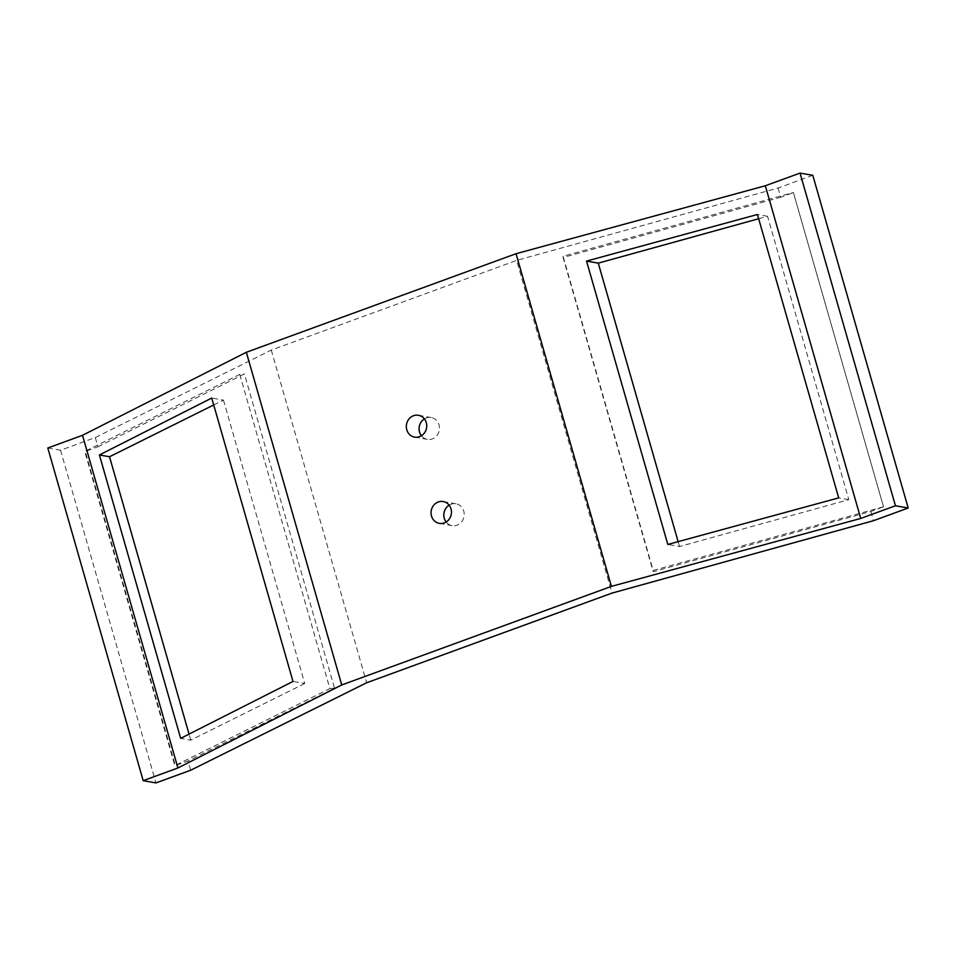 <?xml version="1.0" encoding="UTF-8"?>
<svg xmlns="http://www.w3.org/2000/svg" width="956" height="956" viewBox="0 0 956 956"><rect width="100%" height="100%" fill="white"/><g stroke="black" fill="none" stroke-linecap="round" stroke-linejoin="round"><path stroke-width="0.72" stroke-dasharray="4.78 3.58" d="M47.8 447.994L60.551 450.24L95.265 437.561L271.265 350.075L516.622 260.414L612.019 593.09M812.803 175.33L778.088 188.021L516.622 260.414M449.117 505.162A11.09 10.181 100 0 1 451.005 504.23A11.09 10.181 100 0 1 455.94 503.788A11.09 10.181 100 0 1 464.03 516.479A11.09 10.181 100 0 1 452.08 525.633A11.09 10.181 100 0 1 446.141 522M424.392 418.907A11.09 10.181 100 0 1 426.28 417.987A11.09 10.181 100 0 1 431.204 417.533A11.09 10.181 100 0 1 439.306 430.224A11.09 10.181 100 0 1 427.356 439.378A11.09 10.181 100 0 1 421.417 435.757M213.714 404.962L223.465 400.11L211.73 398.043M223.465 400.11L304.725 683.504L292.99 681.437M304.725 683.504L190.782 740.135L180.672 738.355M190.782 740.135L189.061 734.112M60.551 450.24L155.948 782.916M95.265 437.561L97.918 446.799L85.251 451.423L175.354 765.625L188.009 760.988L190.662 770.237M97.918 446.799L244.413 373.975L334.516 688.177L188.009 760.988M271.265 350.075L366.662 682.751M778.088 188.021L780.741 197.259L793.408 192.634L883.499 506.823L870.832 511.46L653.199 571.712L563.108 257.523L780.741 197.259M870.832 511.46L873.485 520.697M758.658 218.733L767.548 216.271L848.808 499.665L679.537 546.533L667.802 544.454M848.808 499.665L838.699 497.885M767.548 216.271L757.439 214.491M679.537 546.533L678.139 541.646M239.777 374.417L329.868 688.607L174.829 765.672L84.737 451.471L239.777 374.417L244.413 373.975M334.516 688.177L329.868 688.607M883.499 506.823L653.175 570.457L563.072 256.256L793.396 192.491L883.499 506.692M653.199 571.712L653.175 570.457M563.108 257.523L563.072 256.256M439.33 523.374L452.08 525.633M443.178 501.53L455.94 503.788M414.593 437.131L427.356 439.378M418.453 415.286L431.204 417.533"/><path stroke-width="1.43" d="M611.422 586.387L516.037 253.71L246.349 352.274L341.746 684.95L611.422 586.387L860.735 518.439L895.449 505.76L908.2 508.006L873.485 520.697L612.019 593.09L366.662 682.751L190.662 770.237L155.948 782.916L143.197 780.67L177.912 767.979L341.746 684.95M438.254 501.984A11.09 10.181 100 0 1 443.178 501.53A11.09 10.181 100 0 1 451.28 514.22A11.09 10.181 100 0 1 439.33 523.374A11.09 10.181 100 0 1 431.06 513.384A11.09 10.181 100 0 1 438.254 501.984M413.518 415.729A11.09 10.181 100 0 1 418.453 415.286A11.09 10.181 100 0 1 426.543 427.977A11.09 10.181 100 0 1 414.593 437.131A11.09 10.181 100 0 1 406.336 427.129A11.09 10.181 100 0 1 413.518 415.729M246.349 352.274L82.515 435.303L177.912 767.979M211.73 398.043L99.412 454.96L180.672 738.355L292.99 681.437L211.73 398.043M82.515 435.303L47.8 447.994L143.197 780.67M516.037 253.71L765.338 185.763L800.053 173.084L812.803 175.33L908.2 508.006M765.338 185.763L860.735 518.439M838.699 497.885L667.802 544.454L586.542 261.072L757.439 214.491L838.699 497.885M446.141 522A11.09 10.181 100 0 1 449.117 505.162M421.417 435.757A11.09 10.181 100 0 1 424.392 418.907M189.061 734.112L109.522 456.753L99.412 454.96M109.522 456.753L213.714 404.962M800.053 173.084L895.449 505.76M678.139 541.646L598.277 263.139L758.658 218.733M598.277 263.139L586.542 261.072"/></g></svg>
